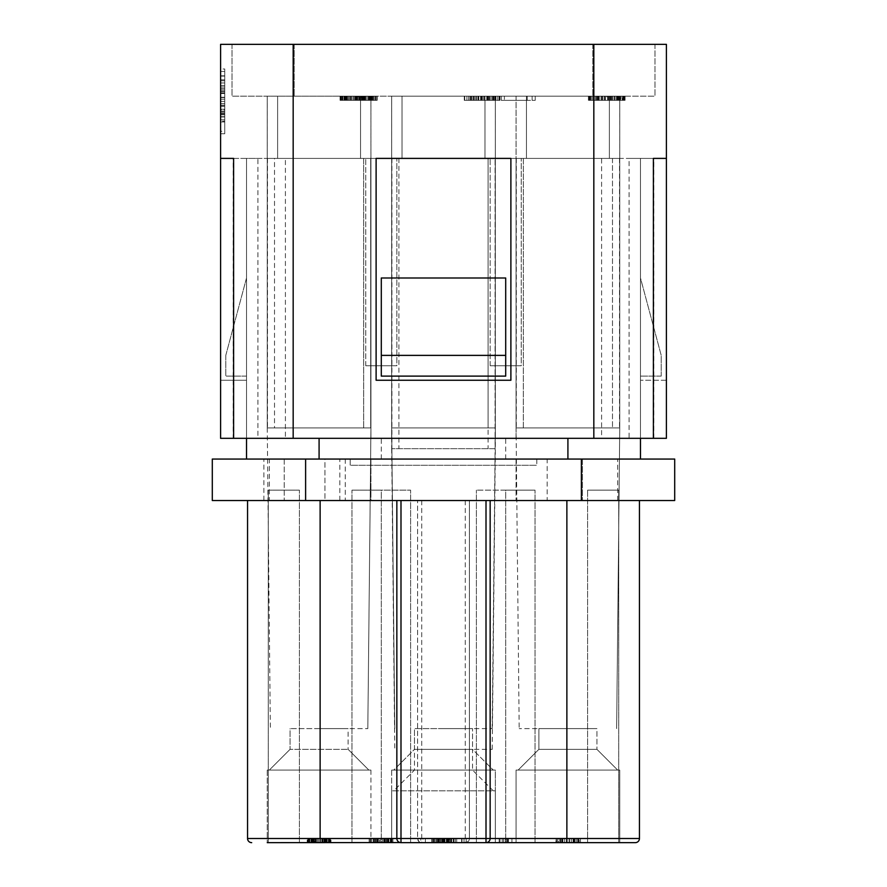 <?xml version="1.0" encoding="UTF-8"?>
<svg xmlns="http://www.w3.org/2000/svg" width="887" height="887" viewBox="0 0 887 887"><rect width="100%" height="100%" fill="white"/><g stroke="black" fill="none" stroke-linecap="round" stroke-linejoin="round"><path stroke-width="0.67" stroke-dasharray="4.43 3.33" d="M305.616 459.056L640.481 459.056L370.932 459.056L370.932 500.523L516.068 500.523L370.932 500.523L370.932 459.056L212.303 459.056L212.303 500.523L212.303 459.056L212.303 500.523L305.616 500.523L305.616 459.056L674.697 459.056L640.481 459.056L674.697 459.056L674.697 500.523L640.481 500.523L674.697 500.523L674.697 459.056L674.697 500.523L305.616 500.523M269.326 500.523L339.821 500.523L269.326 500.523L269.326 459.056L339.821 459.056L269.326 459.056M582.426 500.523L617.674 500.523L547.179 500.523L582.426 500.523L582.426 459.056L547.179 459.056L617.674 459.056L547.179 459.056L617.674 459.056L582.426 459.056L582.426 500.523M547.179 500.523L617.674 500.523L547.179 500.523L547.179 459.056M324.93 500.523L263.871 500.523L324.93 500.523L324.93 459.056L284.228 459.056L324.93 459.056L324.93 500.523M396.844 500.523L566.871 500.523L247.551 500.523L396.844 500.523L396.844 838.503M639.449 500.523L566.871 500.523L639.449 500.523L639.449 838.503A4.147 4.147 0 0 1 635.303 842.65L560.24 842.65L569.055 842.65L566.848 842.65L566.848 838.503L571.261 838.503L560.24 838.503L639.449 838.503M263.871 459.056L284.228 459.056L263.871 459.056L263.871 500.523M339.821 500.523L339.821 459.056M617.674 500.523L617.674 459.056M518.141 770.082L538.886 749.338L518.141 770.082L617.674 770.082L518.141 770.082L617.674 770.082L518.141 770.082L617.674 770.082L518.141 770.082L538.886 749.338L596.94 749.338L538.886 749.338L596.94 749.338L538.886 749.338L538.886 728.604L596.94 728.604L538.886 728.604L538.886 749.338L538.886 728.604L596.94 728.604L538.886 728.604L596.94 728.604L596.94 749.338L538.886 749.338L596.94 749.338L596.94 728.604L538.886 728.604M269.326 770.082L290.06 749.338L269.326 770.082L368.859 770.082L269.326 770.082L368.859 770.082L269.326 770.082L368.859 770.082L269.326 770.082L290.06 749.338L348.114 749.338L290.06 749.338L348.114 749.338L290.06 749.338L348.114 749.338L290.06 749.338L290.06 728.604L348.114 728.604L290.06 728.604L348.114 728.604L290.06 728.604L348.114 728.604L290.06 728.604L290.06 749.338L290.06 728.604M368.859 770.082L348.114 749.338L368.859 770.082L348.114 749.338L348.114 728.604M393.739 790.816L493.261 790.816L393.739 790.816L414.473 770.082L472.527 770.082L414.473 770.082L414.473 728.604L472.527 728.604L414.473 728.604L472.527 728.604L414.473 728.604L414.473 749.338L472.527 749.338L414.473 749.338L393.739 770.082L493.261 770.082L393.739 770.082L493.261 770.082L393.739 770.082L414.473 749.338L472.527 749.338L414.473 749.338L472.527 749.338L472.527 728.604L472.527 749.338L414.473 749.338M493.261 790.816L472.527 770.082L472.527 749.338L493.261 770.082L472.527 749.338M376.11 380.257L510.89 380.257L510.89 158.396L376.11 158.396L376.11 380.257M505.701 277.997L505.701 376.11L381.299 376.11L381.299 277.997M617.674 770.082L596.94 749.338L617.674 770.082L596.94 749.338L596.94 728.604M267.253 770.082L267.253 842.65L267.253 770.082L370.932 770.082L267.253 770.082L370.932 770.082L267.253 770.082L370.932 770.082L267.253 770.082L267.253 842.65L465.276 842.65A4.147 4.147 0 0 0 469.423 838.503L469.423 500.523L469.423 838.503L566.871 838.503L566.848 842.65L566.871 500.523M320.129 500.523L320.129 838.503L417.577 838.503L418.797 841.43L421.724 842.65A4.147 4.147 0 0 1 417.577 838.503L417.577 500.523L417.577 838.503L469.423 838.503L468.203 841.43L465.276 842.65L566.871 842.65M247.551 500.523L247.551 838.503L320.129 838.503L320.129 842.65L370.932 842.65L320.129 842.65M495.334 842.65L391.666 842.65L495.334 842.65L391.666 842.65L495.334 842.65L495.334 770.082L391.666 770.082L495.334 770.082L495.334 842.65L495.334 790.816L391.666 790.816L495.334 790.816M619.747 842.65L516.068 842.65L619.747 842.65L516.068 842.65L619.747 842.65L516.068 842.65L619.747 842.65L619.747 770.082L516.068 770.082L619.747 770.082L619.747 842.65L619.747 770.082L516.068 770.082L516.068 842.65L516.068 770.082L619.747 770.082M486.009 842.65L400.991 842.65L486.009 842.65L488.316 841.951L489.979 839.712L490.156 500.523M381.299 842.65L351.973 842.65L410.614 842.65L351.973 842.65L381.299 842.65L381.299 490.156L351.973 490.156L410.614 490.156L351.973 490.156L381.299 490.156L381.299 842.65M268.284 842.65L299.396 842.65L268.284 842.65L299.396 842.65L268.284 842.65L268.284 490.156L299.396 490.156L268.284 490.156L299.396 490.156L268.284 490.156L268.284 842.65M618.716 842.65L587.604 842.65L618.716 842.65L587.604 842.65L618.716 842.65L618.716 490.156L587.604 490.156L618.716 490.156L618.716 842.65M505.701 842.65L535.027 842.65L476.386 842.65L535.027 842.65L505.701 842.65L505.701 490.156L476.386 490.156L535.027 490.156L505.701 490.156L535.027 490.156L505.701 490.156L505.701 842.65M499.148 842.65L511.921 842.65L499.148 842.65L499.148 838.503L511.921 838.503L499.148 838.503L499.148 842.65M439.752 842.65L447.248 842.65L433.588 842.65L439.752 842.65L439.752 838.503L437.99 838.503L455.175 838.503L439.752 838.503M449.886 842.65L447.248 842.65L451.649 842.65L449.886 842.65L449.886 838.503L451.649 838.503L447.248 838.503L449.886 838.503M453.412 842.65L451.649 842.65L453.856 842.65L453.412 838.503L451.649 838.503L453.856 838.503L453.412 842.65M438.877 842.65L455.175 842.65L437.99 842.65L438.877 842.65L438.877 838.503L438.877 842.65M448.567 842.65L447.691 842.65L449.01 842.65L448.567 838.503L447.691 838.503L449.01 838.503L448.567 842.65M579.189 842.65L578.302 842.65L579.189 842.65L579.189 838.503L571.261 838.503L579.189 838.503L579.189 842.65M561.127 842.65L559.797 842.65L562.003 842.65L561.127 842.65L561.127 838.503L562.447 838.503L559.797 838.503L564.642 838.503L561.127 838.503L561.127 842.65L561.127 838.503M558.477 842.65L559.797 842.65L557.601 842.65L558.477 842.65L558.477 838.503L559.797 838.503L557.601 838.503L558.477 838.503L558.477 842.65M556.714 842.65L557.601 842.65L556.271 842.65L556.714 838.503L557.601 838.503L556.271 838.503L556.714 842.65M555.839 842.65L556.271 838.503L555.839 842.65M328.567 842.65L327.236 842.65L329.443 842.65L328.567 842.65L328.567 838.503L320.196 838.503L329.443 838.503L328.567 838.503L328.567 842.65M330.33 842.65L329.443 842.65L330.33 842.65L330.33 838.503L329.443 838.503L330.33 838.503L330.33 842.65M325.917 842.65L320.196 842.65L325.917 842.65L325.917 838.503L317.989 838.503L325.917 838.503L325.917 842.65L325.917 838.503M317.989 842.65L322.391 842.65L315.34 842.65L317.989 842.65L317.989 838.503L315.34 838.503L320.196 838.503L315.783 838.503L317.989 838.503L317.989 842.65M313.577 842.65L328.999 842.65L307.856 842.65L313.577 842.65L313.577 838.503L308.299 838.503L328.999 838.503L312.257 838.503L315.783 838.503L313.577 838.503L313.577 842.65M420.826 842.65L466.174 842.65L420.826 842.65L420.826 838.503L466.174 838.503L420.826 838.503M392.93 842.65L392.054 842.65L392.93 842.65L392.93 838.503L392.054 838.503L392.93 838.503L392.93 842.65M390.735 842.65L385.878 842.65L391.167 842.65L390.735 838.503L392.054 838.503L382.364 838.503L390.735 838.503L390.735 842.65L390.735 838.503M382.364 842.65L369.136 842.65L387.641 842.65L382.364 842.65L382.364 838.503L379.714 838.503L382.364 838.503L382.364 842.65M381.92 842.65L383.683 842.65L381.92 842.65L381.92 838.503L386.322 838.503L380.157 838.503L387.641 838.503L380.157 838.503L381.92 838.503L381.92 842.65M385.002 842.65L383.683 842.65L385.878 842.65L385.002 842.65L385.002 838.503L385.002 842.65M386.322 842.65L386.322 838.503L386.322 842.65M571.228 842.65L556.249 842.65L576.073 842.65L561.094 842.65L571.228 842.65L571.228 838.503L580.486 838.503L556.249 838.503L571.228 838.503L561.094 838.503L571.228 838.503L571.228 842.65L571.228 838.503M580.486 842.65L576.073 842.65L580.486 842.65L580.486 838.503L580.486 842.65M315.561 842.65L308.077 842.65L317.768 842.65L315.561 842.65L315.561 838.503L307.19 838.503L330.984 838.503L315.561 838.503M320.407 842.65L328.789 842.65L320.407 842.65L320.407 838.503L320.407 842.65M329.221 842.65L329.221 838.503L329.221 842.65M327.026 842.65L330.108 842.65L326.139 842.65L327.026 842.65L327.026 838.503L327.026 842.65M330.984 842.65L330.108 842.65L330.984 842.65L330.984 838.503L330.984 842.65M307.19 842.65L308.077 842.65L307.19 842.65L307.19 838.503L307.19 842.65M309.397 842.65L311.16 842.65L308.953 842.65L309.397 838.503M449.665 842.65L443.5 842.65L449.665 842.65L449.665 838.503L462.005 838.503L449.665 838.503M456.716 842.65L439.098 842.65L456.716 842.65L456.716 838.503L456.716 842.65M505.701 459.056L505.701 438.311L653.774 438.311L593.824 438.311L593.824 44.35L666.403 44.35L666.403 438.311L640.481 438.311L640.481 158.396L640.481 438.311L640.481 158.396L640.481 380.257L640.481 158.396L666.403 158.396L601.597 158.396L653.386 158.396L640.481 158.396L640.481 459.056M246.519 459.056L246.519 158.396L285.403 158.396L285.403 438.311L601.597 438.311L601.597 158.396M629.094 158.396L666.403 158.396L629.094 158.396L629.094 438.311M381.299 459.056L381.299 438.311L505.701 438.311M285.403 438.311L233.614 438.311L246.519 438.311L246.519 158.396L257.906 158.396L257.906 438.311L381.299 438.311M516.068 459.056L516.068 500.523L516.068 459.056M225.786 355.377L246.519 277.997L246.519 376.11L225.786 376.11L225.786 355.377L246.519 277.997L246.519 376.11L225.786 376.11L225.786 355.377M661.214 376.11L661.214 355.377L640.481 277.997L640.481 376.11L661.214 376.11L661.214 355.377L640.481 277.997L640.481 376.11L661.214 376.11M587.604 490.156L587.604 842.65L587.604 490.156L618.716 490.156L587.604 490.156M299.396 842.65L299.396 490.156L299.396 842.65M363.67 427.944L363.67 158.396L370.688 158.396L360.554 158.396L360.554 96.184L360.554 158.396L370.688 158.396L267.497 158.396L363.67 158.396L363.67 427.944L363.67 158.396L370.688 158.396L370.688 427.944L267.497 427.944L370.921 427.944L267.253 427.944L370.688 427.944L370.688 158.396L370.688 427.944M370.688 158.396L360.554 158.396L360.554 96.184L360.554 158.396L277.62 158.396L277.62 96.184L267.275 96.184L277.62 96.184L277.62 158.396L277.62 96.184L370.81 96.184L267.275 96.184L267.253 427.944L267.253 96.184L370.91 96.184L370.91 100.331L366.952 100.331L375.323 100.331L362.983 100.331L370.91 100.331L370.91 96.184L370.932 427.944L267.253 427.944L267.253 96.184M363.67 158.396L274.504 158.396L274.504 427.944M616.642 728.604L619.747 427.944L616.642 728.604L619.747 427.944L516.068 427.944L516.068 96.184L526.446 96.184L526.446 158.396L526.446 96.184L516.09 96.184L516.068 427.944L516.068 96.184L619.636 96.184L516.09 96.184M516.068 427.944L619.747 427.944L619.747 96.184L516.19 96.184L619.636 96.184L609.38 96.184L609.38 158.396L526.446 158.396L609.38 158.396L609.38 96.184L609.38 158.396L609.38 96.184L619.725 96.184L619.747 427.944L523.33 427.944L523.33 158.396L516.312 158.396L619.503 158.396L516.312 158.396L619.503 158.396L609.38 158.396L609.38 96.184L609.38 158.396L619.503 158.396L612.496 158.396L612.496 427.944L612.496 158.396L523.33 158.396L523.33 427.944L516.312 427.944L567.913 427.944L516.068 427.944L519.183 728.604M495.09 427.944L391.666 427.944L391.666 96.184L495.223 96.184L391.677 96.184L402.033 96.184L402.033 158.396L402.033 96.184L402.033 158.396L402.033 96.184L495.223 96.184L391.677 96.184L391.666 427.944L394.77 728.604L391.666 427.944L495.09 427.944L495.09 158.396L495.09 427.944M495.09 158.396L484.967 158.396L484.967 96.184L484.967 158.396L391.91 158.396L495.09 158.396L484.967 158.396L484.967 96.184L484.967 158.396L484.967 96.184L484.967 158.396L402.033 158.396L495.09 158.396L391.91 158.396L488.083 158.396L488.083 427.944L488.083 158.396L495.09 158.396L495.09 448.689L391.91 448.689L495.334 448.689L495.334 96.184L391.777 96.184L495.323 96.184L495.334 427.944L443.5 427.944L495.334 427.944L495.334 96.184M398.917 158.396L398.917 448.689M232.006 44.35L232.006 96.184L592.793 96.184L232.006 96.184L232.006 44.35L294.207 44.35L232.006 44.35M367.817 728.604L370.932 427.944L367.817 728.604L370.932 427.944L370.932 96.184L277.62 96.184L277.62 158.396L360.554 158.396L360.554 96.184L360.554 158.396L274.504 158.396M612.496 158.396L612.496 427.944M523.33 158.396L523.33 427.944M488.083 158.396L488.083 448.689M391.666 96.184L391.666 448.689L495.09 448.689M370.932 770.082L370.932 842.65M391.666 770.082L391.666 842.65L391.666 770.082L495.334 770.082L391.666 770.082M516.068 770.082L516.068 842.65M391.666 790.816L391.666 842.65M319.087 728.604L367.783 728.604L319.087 728.604M443.5 728.604L492.196 728.604L443.5 728.604M567.913 728.604L519.217 728.604L567.913 728.604M443.5 749.338L492.196 749.338L443.5 749.338M350.188 459.056L536.812 459.056L350.188 459.056L350.188 465.276L536.812 465.276L350.188 465.276L350.188 459.056M593.824 44.35L220.597 44.35L220.597 158.396L233.226 158.396L233.226 438.311L370.932 438.311L370.932 158.396L391.666 158.396L391.666 438.311L370.932 438.311L370.932 158.396L391.666 158.396L391.666 438.311L495.334 438.311L495.334 158.396L516.068 158.396L516.068 438.311L593.824 438.311M601.597 438.311L640.481 438.311M285.403 158.396L220.597 158.396L246.519 158.396L246.519 438.311L246.519 158.396L220.597 158.396L220.597 380.257L246.519 380.257L220.597 380.257L220.597 158.396L220.597 438.311L246.519 438.311M476.386 842.65L476.386 490.156L476.386 842.65M410.614 842.65L410.614 490.156L410.614 842.65M351.973 842.65L351.973 490.156L351.973 842.65M535.027 842.65L535.027 490.156L535.027 842.65M345.276 459.056L345.276 500.523M284.228 459.056L284.228 500.523L284.228 459.056M400.148 842.561L398.063 841.43L396.932 839.346M251.697 842.65A4.147 4.147 0 0 1 247.551 838.503M536.812 459.056L536.812 465.276L536.812 459.056M233.226 158.396L257.906 158.396M233.226 438.311L257.906 438.311M220.597 68.986L220.597 133.76L220.597 68.986L224.744 68.986L224.744 101.373L224.744 68.986M294.207 44.35L654.994 44.35L294.207 44.35L294.207 96.184L294.207 44.35M653.774 438.311L653.774 158.396M516.068 438.311L495.334 438.311L495.334 158.396L516.068 158.396L516.068 438.311M666.403 380.257L640.481 380.257L666.403 380.257M654.994 44.35L654.994 96.184L592.793 96.184L654.994 96.184L654.994 44.35M589.822 96.184L625.069 96.184L589.822 96.184L589.822 100.331L625.069 100.331L589.822 100.331L589.822 96.184M348.314 96.184L375.633 96.184L340.386 96.184L350.52 96.184L344.788 96.184L348.314 96.184L348.314 100.331L356.252 100.331L346.994 100.331L348.314 100.331L348.314 96.184M495.123 96.184L464.289 96.184L495.123 96.184L495.123 100.331L464.289 100.331L495.123 100.331L495.123 96.184M622.341 96.184L588.414 96.184L622.341 96.184L622.341 100.331L588.414 100.331L622.341 100.331M375.323 96.184L340.065 96.184L375.323 96.184L375.323 100.331L375.323 96.184M502.818 96.184L535.194 96.184L502.818 96.184M367.052 96.184L341.938 96.184L377.186 96.184L367.052 96.184L367.052 100.331L377.186 100.331L341.938 100.331L367.052 100.331L367.052 96.184M482.351 96.184L499.98 96.184L464.733 96.184L482.351 96.184L482.351 100.331L464.733 100.331L499.98 100.331L482.351 100.331M619.946 96.184L589.112 96.184L624.359 96.184L614.225 96.184L619.946 96.184L619.946 100.331L596.164 100.331L619.946 100.331L619.946 96.184M402.033 158.396L402.033 96.184L402.033 158.396M277.62 158.396L277.62 96.184L277.62 158.396M526.446 158.396L526.446 96.184L526.446 158.396M220.597 131.265L220.597 71.481L220.597 131.265L224.744 131.265L224.744 101.373L224.744 133.76L224.744 71.481L224.744 131.265M220.597 121.22L220.597 80.784L220.597 121.962L220.597 121.22L224.744 121.22L224.744 82.946L224.744 121.951L224.744 113.148L224.744 121.22L220.597 121.22M220.597 114.822L220.597 75.805L220.597 116.973L220.597 85.762L220.597 114.822L224.744 114.822L224.744 75.805L224.744 116.973L224.744 85.762L224.744 114.822L220.597 114.822L224.744 114.822M220.597 109.833L220.597 90.751L220.597 111.995L220.597 109.833L224.744 109.833L224.744 90.751L224.744 111.995L224.744 109.833L220.597 109.833M224.744 106.551L224.744 114.013L224.744 106.551L220.597 106.551M224.744 82.946L224.744 80.784L224.744 82.946L220.597 82.946L224.744 82.946M220.597 113.148L224.744 113.148M220.597 114.013L224.744 114.013L220.597 114.013M220.597 89.177L224.744 89.177M224.744 92.902L224.744 90.751L224.744 92.902L220.597 92.902L224.744 92.902M220.597 111.075L224.744 111.075M220.597 103.535L224.744 103.535L220.597 103.535M220.597 91.66L224.744 91.66M220.597 99.211L224.744 99.211L220.597 99.211M220.597 71.481L224.744 71.481M220.597 101.373L224.744 101.373L220.597 101.373M220.597 133.76L224.744 133.76M604.091 96.184L593.514 96.184L604.091 96.184L604.091 100.331L599.246 100.331L605.411 100.331L604.091 100.331L604.091 96.184M489.868 96.184L492.972 96.184L489.868 96.184L489.868 100.331L492.972 100.331L489.868 100.331L489.868 96.184M478.459 96.184L481.574 96.184L478.459 96.184L478.459 100.331L481.574 100.331L478.459 100.331L478.459 96.184M501.266 96.184L527.188 96.184L501.266 96.184L501.266 100.331L504.381 100.331L501.266 100.331L501.266 96.184M351.962 96.184L344.921 96.184L357.25 96.184L351.962 96.184L351.962 100.331L340.065 100.331L362.983 100.331L348.436 100.331L353.725 100.331L351.962 100.331L351.962 96.184M602.151 96.184L617.141 96.184L602.151 96.184L602.151 100.331L617.141 100.331L602.151 100.331L602.151 96.184M361.22 96.184L370.478 96.184L361.22 96.184L361.22 100.331L363.858 100.331L361.22 100.331L361.22 96.184M617.141 96.184L617.141 100.331M597.749 96.184L597.749 100.331L597.749 96.184M625.069 96.184L625.069 100.331L625.069 96.184M602.595 96.184L602.595 100.331M345.675 100.331L347.438 100.331L343.912 100.331L346.994 100.331L344.788 100.331L345.675 100.331L345.675 96.184L345.675 100.331M342.593 100.331L343.912 100.331L341.706 100.331L342.593 100.331L342.593 96.184L342.593 100.331M340.83 100.331L341.706 100.331L340.386 100.331L340.83 96.184L340.83 100.331M358.004 100.331L375.633 100.331L358.004 100.331L358.004 96.184M357.572 100.331L356.252 100.331L358.891 100.331L357.572 100.331L357.572 96.184L357.572 100.331M359.767 100.331L358.891 100.331L359.767 100.331L359.767 96.184M350.52 96.184L350.52 100.331L350.52 96.184M346.994 96.184L346.994 100.331L346.994 96.184M344.788 96.184L344.788 100.331L344.788 96.184M350.077 96.184L350.077 100.331L350.077 96.184M347.438 96.184L347.438 100.331L347.438 96.184M343.912 96.184L343.912 100.331L343.912 96.184M341.706 96.184L341.706 100.331L341.706 96.184M340.386 96.184L340.386 100.331L340.386 96.184M353.603 96.184L353.603 100.331M356.252 96.184L356.252 100.331L356.252 96.184M362.417 96.184L362.417 100.331M363.293 96.184L363.293 100.331M363.737 96.184L363.737 100.331L363.737 96.184M362.861 96.184L362.861 100.331M361.53 96.184L361.53 100.331M371.232 96.184L371.232 100.331L371.232 96.184M375.633 96.184L375.633 100.331L375.633 96.184M358.891 96.184L358.891 100.331L358.891 96.184M354.046 96.184L354.046 100.331M499.093 100.331L497.773 100.331L499.536 100.331L499.093 96.184L499.093 100.331M494.691 96.184L494.691 100.331L494.691 96.184M493.804 96.184L493.804 100.331L493.804 96.184M492.485 96.184L492.485 100.331L492.485 96.184M491.165 96.184L491.165 100.331L491.165 96.184M489.402 96.184L489.402 100.331L489.402 96.184M488.072 96.184L488.072 100.331M486.752 96.184L486.752 100.331M481.031 96.184L481.031 100.331M478.825 96.184L478.825 100.331M475.742 96.184L475.742 100.331M473.093 96.184L473.093 100.331M470.01 96.184L470.01 100.331M466.928 96.184L466.928 100.331M464.289 96.184L464.289 100.331L464.289 96.184M468.691 96.184L468.691 100.331L468.691 96.184M471.33 96.184L471.33 100.331L471.341 96.184M474.423 96.184L474.423 100.331M477.938 96.184L477.938 100.331M480.588 96.184L480.588 100.331M483.67 96.184L483.67 100.331M484.557 96.184L484.557 100.331M487.196 96.184L487.196 100.331M493.36 96.184L493.36 100.331L493.36 96.184M496.01 96.184L496.01 100.331M497.773 96.184L497.773 100.331L497.773 96.184M499.536 96.184L499.536 100.331L499.536 96.184M623.672 96.184L623.672 100.331L623.672 96.184M620.59 96.184L620.59 100.331M619.259 96.184L619.259 100.331M618.383 96.184L618.383 100.331M617.94 96.184L617.94 100.331M617.496 96.184L617.496 100.331L617.496 96.184M613.97 96.184L613.97 100.331L613.97 96.184M588.414 96.184L588.414 100.331L588.414 96.184M355.487 100.331L353.725 100.331L356.818 100.331L355.487 100.331L355.487 96.184L355.487 100.331M357.25 100.331L357.25 96.184L357.25 100.331M346.684 100.331L348.436 100.331L345.353 100.331L346.684 100.331L346.684 96.184L346.684 100.331M344.921 100.331L344.921 96.184L344.921 100.331M348.436 96.184L348.436 100.331L348.436 96.184M345.353 96.184L345.353 100.331L345.353 96.184M350.199 96.184L350.199 100.331L350.199 96.184M353.725 96.184L353.725 100.331L353.725 96.184M356.818 96.184L356.818 100.331L356.818 96.184M363.858 96.184L363.858 100.331L363.858 96.184M362.539 96.184L362.539 100.331L362.539 96.184M361.663 96.184L361.663 100.331L361.663 96.184M365.189 96.184L365.189 100.331L365.189 96.184M366.952 96.184L366.952 100.331L366.952 96.184M368.271 96.184L368.271 100.331L368.271 96.184M369.591 96.184L369.591 100.331L369.591 96.184M370.478 96.184L370.478 100.331L370.478 96.184M374.879 96.184L374.879 100.331L374.879 96.184M373.56 96.184L373.56 100.331L373.56 96.184M371.797 96.184L371.797 100.331L371.797 96.184M369.147 96.184L369.147 100.331L369.147 96.184M362.983 96.184L362.983 100.331L362.983 96.184M360.333 96.184L360.333 100.331L360.333 96.184M359.457 96.184L359.457 100.331L359.457 96.184M357.694 96.184L357.694 100.331L357.694 96.184M355.055 96.184L355.055 100.331L355.055 96.184M349.766 96.184L349.766 100.331L349.766 96.184M344.478 96.184L344.478 100.331L344.478 96.184M342.271 96.184L342.271 100.331L342.271 96.184M340.952 96.184L340.952 100.331L340.952 96.184M340.065 96.184L340.065 100.331L340.065 96.184M502.818 100.331L535.227 100.331L502.818 100.331M492.972 96.184L492.972 100.331L492.972 96.184M481.574 96.184L481.574 100.331L481.574 96.184M504.381 100.331L527.188 100.331L504.381 100.331L504.381 96.184L504.381 100.331M527.188 96.184L527.188 100.331L527.188 96.184M353.835 100.331L346.784 100.331L353.835 100.331L353.835 96.184L353.835 100.331M364.856 96.184L364.856 100.331M368.815 96.184L368.815 100.331L368.815 96.184M371.021 96.184L371.021 100.331L371.021 96.184M373.671 96.184L373.671 100.331L373.671 96.184M375.434 96.184L375.434 100.331L375.434 96.184M376.753 96.184L376.753 100.331L376.753 96.184M377.186 96.184L377.186 100.331L377.186 96.184M370.145 96.184L370.145 100.331L370.145 96.184M371.465 96.184L371.465 100.331L371.465 96.184M372.34 96.184L372.34 100.331L372.34 96.184M372.784 96.184L372.784 100.331L372.784 96.184M365.732 96.184L365.732 100.331M364.413 96.184L364.413 100.331M363.537 96.184L363.537 100.331M363.093 96.184L363.093 100.331L363.093 96.184M359.124 96.184L359.124 100.331L359.124 96.184M358.681 96.184L358.681 100.331M357.361 96.184L357.361 100.331M355.598 96.184L355.598 100.331M352.072 96.184L352.072 100.331L352.072 96.184M350.31 96.184L350.31 100.331L350.31 96.184M348.547 96.184L348.547 100.331L348.547 96.184M347.227 96.184L347.227 100.331L347.227 96.184M346.784 96.184L346.784 100.331L346.784 96.184M351.64 96.184L351.64 100.331L351.64 96.184M346.351 96.184L346.351 100.331L346.351 96.184M344.145 96.184L344.145 100.331L344.145 96.184M342.825 96.184L342.825 100.331L342.825 96.184M341.938 96.184L341.938 100.331L341.938 96.184M356.918 96.184L356.918 100.331M359.568 96.184L359.568 100.331M361.331 96.184L361.331 100.331M362.206 96.184L362.206 100.331M487.639 96.184L487.639 100.331M478.392 96.184L478.392 100.331M471.784 96.184L471.784 100.331M464.733 96.184L464.733 100.331L464.733 96.184M476.629 96.184L476.629 100.331M481.918 96.184L481.918 100.331M488.526 96.184L488.526 100.331M499.98 96.184L499.98 100.331L499.98 96.184M495.567 96.184L495.567 100.331L495.567 96.184M594.401 100.331L599.246 100.331L593.514 100.331L594.401 100.331L594.401 96.184L594.401 100.331M591.307 100.331L592.638 100.331L590.432 100.331L591.307 100.331L591.307 96.184L591.307 100.331M589.545 100.331L590.432 100.331L589.112 100.331L589.545 96.184L589.545 100.331M612.019 100.331L612.019 96.184L612.019 100.331M617.308 100.331L615.101 100.331L619.071 100.331L617.308 100.331L617.308 96.184L617.308 100.331M620.833 100.331L619.071 100.331L622.153 100.331L620.833 100.331L620.833 96.184L620.833 100.331M623.04 100.331L622.153 100.331L623.916 100.331L623.04 100.331L623.04 96.184L623.04 100.331M624.359 100.331L624.359 96.184L624.359 100.331M606.73 100.331L605.411 100.331L607.617 100.331L606.73 100.331L606.73 96.184M599.246 96.184L599.246 100.331L599.246 96.184M597.04 96.184L597.04 100.331L597.04 96.184M595.72 96.184L595.72 100.331L595.72 96.184M593.514 96.184L593.514 100.331L593.514 96.184M601.885 96.184L601.885 100.331L601.885 96.184M605.411 96.184L605.411 100.331L605.411 96.184M607.617 96.184L607.617 100.331L607.617 96.184M619.071 96.184L619.071 100.331L619.071 96.184M617.751 96.184L617.751 100.331L617.751 96.184M616.432 96.184L616.432 100.331L616.432 96.184M614.225 96.184L614.225 100.331M615.101 96.184L615.101 100.331L615.101 96.184M622.153 96.184L622.153 100.331L622.153 96.184M623.916 96.184L623.916 100.331L623.916 96.184M612.462 96.184L612.462 100.331M608.493 96.184L608.493 100.331L608.493 96.184M604.967 96.184L604.967 100.331L604.967 96.184M601.009 96.184L601.009 100.331M598.359 96.184L598.359 100.331M596.164 96.184L596.164 100.331L596.164 96.184M592.638 96.184L592.638 100.331L592.638 96.184M590.432 96.184L590.432 100.331L590.432 96.184M589.112 96.184L589.112 100.331L589.112 96.184M598.803 96.184L598.803 100.331M602.328 96.184L602.328 100.331M609.812 96.184L609.812 100.331M610.699 96.184L610.699 100.331M611.575 96.184L611.575 100.331L611.575 96.184M610.256 96.184L610.256 100.331M608.05 96.184L608.05 100.331M323.056 842.65L321.737 842.65L323.056 842.65L323.056 838.503L318.211 838.503L323.932 838.503L323.056 838.503L323.056 842.65M319.974 842.65L324.376 842.65L316.448 842.65L319.974 842.65L319.974 838.503L316.448 838.503L322.169 838.503L319.974 838.503L319.974 842.65M315.129 842.65L316.448 842.65L314.242 842.65L315.129 842.65L315.129 838.503L316.448 838.503L314.242 838.503L315.129 838.503L315.129 842.65M313.798 842.65L314.242 838.503L313.798 842.65M422.999 842.65L464.001 842.65L422.999 842.65L422.999 838.503L464.001 838.503L422.999 838.503M455.253 842.65L431.747 842.65L455.253 842.65L455.253 838.503L431.747 838.503L455.253 838.503L455.253 842.65M442.413 842.65L461.639 842.65L442.413 842.65L442.402 838.503L425.361 838.503L461.639 838.503L442.413 838.503L442.413 842.65L442.413 838.503M438.134 842.65L448.866 842.65L438.134 842.65L438.134 838.503L448.866 838.503L438.134 838.503L438.134 842.65M571.261 842.65L569.055 842.65L573.024 842.65L571.261 842.65L571.261 838.503L566.405 838.503L578.745 838.503L569.055 838.503L573.024 838.503L571.261 838.503L571.261 842.65M573.9 842.65L573.024 842.65L574.776 842.65L573.9 842.65L573.9 838.503L573.024 838.503L574.776 838.503L573.9 838.503L573.9 842.65L573.9 838.503M316.005 842.65L318.211 842.65L314.242 842.65L316.005 842.65L316.005 838.503L318.211 838.503L314.242 838.503L316.005 838.503L316.005 842.65M312.923 842.65L314.242 842.65L312.479 842.65L312.923 838.503L314.242 838.503L312.479 838.503L312.923 842.65L312.923 838.503M325.263 842.65L323.932 842.65L325.695 842.65L325.263 838.503L322.169 838.503L325.695 838.503L325.263 842.65L325.263 838.503M507.519 842.65L507.519 838.503L507.519 842.65M511.921 842.65L511.921 838.503L511.921 842.65M508.406 842.65L508.406 838.503M507.963 842.65L507.963 838.503M506.643 842.65L506.643 838.503M505.313 842.65L505.313 838.503M503.55 842.65L503.55 838.503M502.23 842.65L502.23 838.503M500.024 842.65L500.024 838.503M441.072 842.65L441.072 838.503L441.072 842.65M442.835 842.65L442.835 838.503M444.598 842.65L444.587 838.503M446.361 842.65L446.361 838.503M447.691 842.65L447.691 838.503L447.691 842.65M449.01 842.65L449.01 838.503L449.01 842.65M441.959 842.65L441.959 838.503M439.309 842.65L439.309 838.503M436.67 842.65L436.67 838.503M434.464 842.65L434.464 838.503M432.701 842.65L432.701 838.503M431.825 842.65L431.825 838.503L431.825 842.65M455.175 842.65L455.175 838.503L455.175 842.65M437.99 842.65L437.99 838.503M444.165 842.65L444.165 838.503M447.248 842.65L447.248 838.503L447.248 842.65M450.773 842.65L450.773 838.503M451.649 842.65L451.649 838.503L451.649 842.65M453.856 842.65L453.856 838.503L453.856 842.65M445.041 842.65L445.041 838.503M440.196 842.65L440.196 838.503M437.557 842.65L437.557 838.503M435.794 842.65L435.794 838.503M434.031 842.65L434.031 838.503M433.588 842.65L433.588 838.503L433.588 842.65M438.433 842.65L438.433 838.503L438.433 842.65M569.055 842.65L569.055 838.503L569.055 842.65M573.024 842.65L573.024 838.503M574.776 842.65L574.776 838.503M564.642 842.65L564.642 838.503L564.642 842.65M562.879 842.65L562.879 838.503M562.003 842.65L562.003 838.503M577.426 842.65L577.426 838.503M578.302 842.65L578.302 838.503M576.106 842.65L576.106 838.503M573.457 842.65L573.457 838.503M569.498 842.65L569.498 838.503L569.498 842.65M566.405 842.65L566.405 838.503L566.405 842.65M562.447 842.65L562.447 838.503M559.797 842.65L559.797 838.503L559.797 842.65M557.601 842.65L557.601 838.503L557.601 842.65M556.271 842.65L556.271 838.503L556.249 842.65M560.24 842.65L560.24 838.503M574.344 842.65L574.344 838.503M578.745 842.65L578.745 838.503L578.745 842.65M307.856 838.503L312.257 838.503L307.856 838.503L307.856 842.65M327.236 842.65L327.236 838.503L327.236 842.65M324.598 842.65L324.598 838.503L324.598 842.65M322.391 842.65L322.391 838.503L322.391 842.65M320.196 842.65L320.196 838.503L320.196 842.65M315.34 842.65L315.34 838.503L315.34 842.65M313.144 842.65L313.144 838.503L313.144 842.65M314.464 842.65L314.464 838.503M328.999 842.65L328.999 838.503L328.999 842.65M310.938 842.65L310.938 838.503L310.938 842.65M308.299 842.65L308.299 838.503M312.701 842.65L312.701 838.503M324.154 842.65L324.154 838.503L324.154 842.65M325.041 842.65L325.041 838.503L325.041 842.65M315.783 842.65L315.783 838.503L315.783 842.65M314.02 842.65L314.02 838.503M312.257 842.65L312.257 838.503L312.257 842.65M308.731 842.65L308.731 838.503M309.618 842.65L309.618 838.503M329.443 842.65L329.443 838.503L329.443 842.65M431.747 842.65L431.747 838.503L431.747 842.65M425.361 842.65L425.361 838.503L425.361 842.65M461.639 842.65L461.639 838.503L461.639 842.65M448.866 842.65L448.866 838.503L448.866 842.65M464.001 838.503L464.001 842.65M466.174 838.503L466.174 842.65M379.714 838.503L369.136 838.503L379.714 838.503L379.714 842.65L379.714 838.503M392.054 842.65L392.054 838.503L392.054 842.65M390.291 842.65L390.291 838.503M388.085 842.65L388.085 838.503M388.972 842.65L388.972 838.503L388.972 842.65M391.167 842.65L391.167 838.503L391.167 842.65M387.209 842.65L387.209 838.503M384.559 842.65L384.559 838.503M377.507 842.65L377.507 838.503M374.868 842.65L374.868 838.503L374.868 842.65M373.105 842.65L373.105 838.503M371.343 842.65L371.343 838.503L371.343 842.65M370.899 842.65L370.899 838.503L370.899 842.65M375.744 842.65L375.744 838.503L375.744 842.65M376.188 842.65L376.188 838.503M377.075 842.65L377.075 838.503M378.394 842.65L378.394 838.503M380.157 842.65L380.157 838.503L380.157 842.65M383.683 842.65L383.683 838.503L383.683 842.65M385.878 842.65L385.878 838.503M384.126 842.65L384.126 838.503L384.126 842.65M387.641 842.65L387.641 838.503L387.641 842.65M377.951 842.65L377.951 838.503M374.425 842.65L374.425 838.503L374.425 842.65M369.136 842.65L369.136 838.503L369.136 842.65M370.023 842.65L370.023 838.503M373.549 842.65L373.549 838.503M388.528 842.65L388.528 838.503M561.094 842.65L561.094 838.503M576.073 842.65L576.073 838.503L576.073 842.65M321.737 842.65L321.737 838.503L321.737 842.65M323.932 842.65L323.932 838.503M324.376 842.65L324.376 838.503L324.376 842.65M318.211 842.65L318.211 838.503L318.211 842.65M316.448 842.65L316.448 838.503L316.448 842.65M314.242 842.65L314.242 838.503M322.169 842.65L322.169 838.503L322.169 842.65M325.695 842.65L325.695 838.503L325.695 842.65M312.479 842.65L312.479 838.503L312.479 842.65M311.16 842.65L311.16 838.503L311.16 842.65M308.953 842.65L308.953 838.503L308.953 842.65M312.036 842.65L312.036 838.503M309.84 842.65L309.84 838.503M308.077 842.65L308.077 838.503L308.077 842.65M311.603 842.65L311.603 838.503M317.768 842.65L317.768 838.503L317.768 842.65M326.582 842.65L326.582 838.503M328.789 842.65L328.789 838.503M330.108 842.65L330.108 838.503L330.108 842.65M328.345 842.65L328.345 838.503M326.139 842.65L326.139 838.503M322.613 842.65L322.613 838.503M450.995 842.65L450.995 838.503L450.995 842.65M453.19 842.65L453.19 838.503M462.005 842.65L462.005 838.503L462.005 842.65M439.098 842.65L439.098 838.503L439.098 842.65M448.345 842.65L448.345 838.503M446.582 842.65L446.582 838.503M444.376 842.65L444.376 838.503M443.5 842.65L443.5 838.503M448.789 842.65L448.789 838.503M490.156 365.743L490.156 158.396L521.257 158.396L490.156 158.396L521.257 158.396L490.156 158.396L490.156 365.743L521.257 365.743L490.156 365.743L521.257 365.743L521.257 158.396L521.257 365.743L490.156 365.743M365.743 365.743L365.743 158.396L396.844 158.396L365.743 158.396L396.844 158.396L365.743 158.396L365.743 365.743L396.844 365.743L365.743 365.743L396.844 365.743L396.844 158.396L396.844 365.743L365.743 365.743M465.276 500.523L465.276 842.65M421.724 500.523L421.724 842.65M267.497 158.396L267.497 427.944M516.312 158.396L516.312 427.944M619.503 158.396L619.503 427.944M391.91 158.396L391.91 448.689M293.176 44.35L293.176 438.311M592.793 44.35L592.793 96.184L592.793 44.35M220.597 119.8L224.744 119.8L220.597 119.8M220.597 87.924L224.744 87.924L220.597 87.924M220.597 86.05L224.744 86.05L220.597 86.05M220.597 76.094L224.744 76.094M220.597 79.83L224.744 79.83M220.597 105.475L224.744 105.475M220.597 109.212L224.744 109.212M220.597 116.685L224.744 116.685M220.597 93.523L224.744 93.523M220.597 97.271L224.744 97.271M581.384 500.523L581.384 459.056M370.932 427.944L370.932 96.184M619.747 427.944L619.747 96.184M492.23 728.604L495.334 427.944L492.23 728.604M492.23 749.338L495.334 448.689M220.597 121.962L224.744 121.962L220.597 121.962M224.744 90.751L220.597 90.751L224.744 90.751M224.744 80.784L220.597 80.784M220.597 116.973L224.744 116.973L220.597 116.973M220.597 75.805L224.744 75.805M224.744 111.995L220.597 111.995M224.744 105.187L220.597 105.187M220.597 85.762L224.744 85.762M224.744 97.559L220.597 97.559M532.111 96.184L532.111 100.331M535.227 100.331L535.227 96.184M473.536 100.331L473.536 96.184M267.253 427.944L270.358 728.604M391.666 448.689L394.77 749.338M470.42 100.331L470.42 96.184"/><path stroke-width="1.33" d="M581.384 459.056L674.697 459.056L674.697 500.523L581.384 500.523L581.384 459.056L212.303 459.056L212.303 500.523L581.384 500.523M639.449 500.523L639.449 838.503A4.147 4.147 0 0 1 635.303 842.65L486.009 842.65A4.147 4.147 0 0 0 490.156 838.503L247.551 838.503L247.551 500.523M486.009 500.523L486.009 842.65L495.334 842.65L400.991 842.65A4.147 4.147 0 0 1 396.844 838.503L396.844 500.523M505.701 355.377L505.701 277.997L381.299 277.997L381.299 376.11L505.701 376.11L505.701 355.377L381.299 355.377M400.148 842.561L267.253 842.65M490.156 500.523L490.156 838.503L566.871 838.503L566.871 500.523M640.481 459.056L640.481 438.311M246.519 459.056L246.519 438.311M293.176 438.311L220.597 438.311L220.597 158.396L233.614 158.396L220.597 158.396L220.597 44.35L293.176 44.35L293.176 438.311L653.386 438.311L653.386 158.396L666.403 158.396L653.386 158.396M233.614 158.396L233.614 438.311M396.932 839.346L396.844 838.503M251.697 842.65A4.147 4.147 0 0 1 247.551 838.503M293.176 44.35L666.403 44.35L666.403 438.311L653.386 438.311M510.89 158.396L376.11 158.396L376.11 380.257L510.89 380.257L510.89 158.396M400.991 842.65L400.991 500.523M320.129 500.523L320.129 842.65M567.913 459.056L567.913 438.311M319.087 459.056L319.087 438.311M639.449 838.503L566.871 838.503L566.871 842.65M593.824 438.311L593.824 44.35M305.616 500.523L305.616 459.056"/></g></svg>
